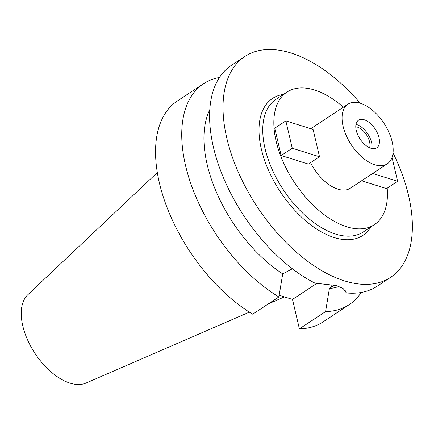 <?xml version="1.0" encoding="UTF-8"?>
<svg xmlns="http://www.w3.org/2000/svg" width="434" height="434" viewBox="0 0 434 434"><rect width="100%" height="100%" fill="white"/><g stroke="black" fill="none" stroke-linecap="round" stroke-linejoin="round"><path stroke-width="0.65" d="M369.573 147.728A13.628 7.465 56.6 0 0 369.578 141.831A13.628 7.465 56.6 0 0 355.782 126.815M355.978 124.412A16.541 9.054 -123.4 0 1 371.575 142.455A16.541 9.054 -123.4 0 1 371.862 148.499M378.969 137.578A16.541 9.054 56.6 0 0 370.007 123.126A16.541 9.054 56.6 0 0 358.511 120.207A16.541 9.054 56.6 0 0 356.26 130.455A16.541 9.054 56.6 0 0 365.222 144.907A16.541 9.054 56.6 0 0 376.717 147.826A16.541 9.054 56.6 0 0 378.969 137.578M343.093 126.321A35.724 19.563 -123.4 0 1 347.949 104.193A35.724 19.563 -123.4 0 1 372.779 110.486A35.724 19.563 -123.4 0 1 392.141 141.712A35.724 19.563 -123.4 0 1 387.28 163.84A35.724 19.563 -123.4 0 1 362.45 157.547A35.724 19.563 -123.4 0 1 343.093 126.321M347.949 104.193L310.977 128.572A35.724 19.563 56.6 0 0 310.782 128.703M310.554 162.679A35.724 19.563 56.6 0 0 350.309 188.22L387.28 163.84M387.193 188.166A79.389 43.471 -123.4 0 1 374.347 224.676A79.389 43.471 -123.4 0 1 319.164 210.685A79.389 43.471 -123.4 0 1 276.143 141.294A79.389 43.471 -123.4 0 1 286.939 92.117A79.389 43.471 -123.4 0 1 343.386 107.198M361.598 180.777L386.531 188.6L397.62 181.287L372.692 173.464M281.167 155.535L274.755 128.193L285.849 120.88L313.093 129.43L319.511 156.772L308.417 164.085L281.167 155.535L292.261 148.222L319.511 156.772M286.939 92.117L275.845 99.435A79.389 43.471 56.6 0 0 265.055 148.607A79.389 43.471 56.6 0 0 308.075 217.998A79.389 43.471 56.6 0 0 363.253 231.989L374.347 224.676M283.445 94.422A82.037 44.919 56.6 0 0 261.387 149.258A82.037 44.919 56.6 0 0 313.239 226.722A82.037 44.919 56.6 0 0 370.853 226.977M393.03 152.931A132.316 72.451 -123.4 0 1 408.53 195.436A132.316 72.451 -123.4 0 1 390.54 277.391A132.316 72.451 -123.4 0 1 298.576 254.074A132.316 72.451 -123.4 0 1 226.873 138.424A132.316 72.451 -123.4 0 1 244.863 56.463A132.316 72.451 -123.4 0 1 360.242 103.205M244.863 56.463L231.436 65.317A132.316 72.451 56.6 0 0 213.447 147.278A132.316 72.451 56.6 0 0 315.062 283.158L336.263 285.501L343.028 288.431L346.039 292.185L346.148 292.912A132.316 72.451 56.6 0 0 377.113 286.245L390.54 277.391M345.079 290.265L346.148 292.912M339.008 286.424A112.471 61.585 56.6 0 1 329.406 288.512L334.522 285.035M292.397 268.771L282.718 273.865L278.888 296.937L252.707 314.2A132.316 72.451 56.6 0 1 159.397 182.915A132.316 72.451 56.6 0 1 177.387 100.959L203.568 83.697A132.316 72.451 -123.4 0 1 219.463 77.48M279.176 295.234L292.489 299.411L299.395 328.853A132.316 72.451 56.6 0 0 323.064 321.887L349.251 304.619A132.316 72.451 -123.4 0 1 325.576 311.59L329.406 288.512M317.211 283.109L292.489 299.411M209.801 109.731A112.471 61.585 56.6 0 0 207.208 164.649A112.471 61.585 56.6 0 0 282.718 273.865M278.888 296.937A132.316 72.451 -123.4 0 1 185.578 165.652A132.316 72.451 -123.4 0 1 203.568 83.697M299.395 328.853L325.576 311.59M361.224 292.462A132.316 72.451 -123.4 0 1 349.251 304.619M157.325 172.548L27.825 294.713A53.138 29.094 56.6 0 0 22.785 325.896A53.138 29.094 56.6 0 0 86.062 383.032L249.36 312.127M392.032 157.455L397.62 181.287M292.261 148.222L285.849 120.88M331.549 287.102L330.876 284.254M268.369 303.876L284.454 296.889"/></g></svg>

